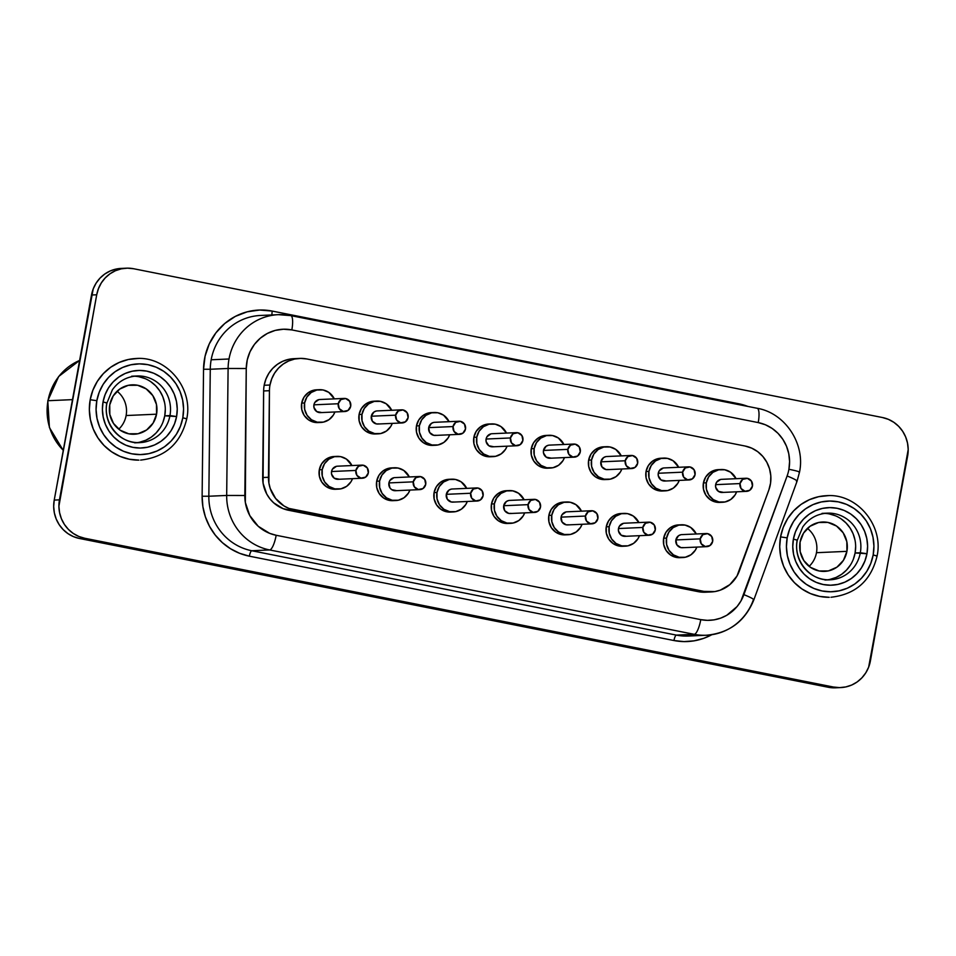<?xml version="1.0" encoding="UTF-8"?>
<svg xmlns="http://www.w3.org/2000/svg" width="956" height="956" viewBox="0 0 956 956"><rect width="100%" height="100%" fill="white"/><g stroke="black" fill="none" stroke-linecap="round" stroke-linejoin="round"><path stroke-width="1.43" d="M48.003 400.719A54.671 52.7 -92.5 0 1 79.599 360.448A54.671 52.7 87.5 0 0 48.003 400.719L72.489 399.632L48.003 400.719A54.671 52.7 87.5 0 0 63.275 450.3A54.671 52.7 -92.5 0 1 48.003 400.719L48.003 400.719M138.524 358.464A50.835 49.019 87.5 0 0 90.199 399.728L96.831 400.695A45.374 43.749 -92.5 0 1 147.917 364.678A45.374 43.749 -92.5 0 1 182.811 417.772L186.551 418.871M138.477 375.959A33.352 32.145 -92.5 0 1 169.965 415.573L176.597 416.541A38.814 37.415 87.5 0 0 146.746 371.119A38.814 37.415 87.5 0 0 103.045 401.926L106.773 403.026A33.352 32.145 -92.5 0 0 139.851 442.616L134.629 442.843M828.828 513.121A33.352 32.145 -92.5 0 1 860.328 552.747L866.961 553.715A38.814 37.415 87.5 0 0 837.109 508.293A38.814 37.415 87.5 0 0 793.408 539.1L797.137 540.188A33.352 32.145 -92.5 0 0 830.202 579.79L824.98 580.017M828.876 495.638A50.835 49.019 87.5 0 0 780.562 536.902L787.182 537.87A45.374 43.749 -92.5 0 1 838.281 501.852A45.374 43.749 -92.5 0 1 873.175 554.946L876.903 556.045M816.472 552.699A24.713 23.828 -92.5 0 1 809.123 566.358A24.713 23.828 87.5 0 0 816.472 552.699L846.92 551.349A24.713 23.828 -92.5 0 1 824.598 571.389A24.713 23.828 -92.5 0 1 800.088 542.052L800.184 551.696L803.829 560.575L810.473 567.35L819.101 570.971L828.398 570.911L836.942 567.159L843.455 560.288L846.92 551.349L846.837 541.717L843.18 532.827L836.548 526.063L827.92 522.43L818.623 522.502L810.067 526.254L803.554 533.113L800.088 542.052A24.713 23.828 -92.5 0 1 822.411 522.012A24.713 23.828 -92.5 0 1 846.92 551.349L816.472 552.699A24.713 23.828 87.5 0 0 807.438 528.393A24.713 23.828 -92.5 0 1 816.472 552.699M126.12 415.537A24.713 23.828 -92.5 0 1 118.771 429.184A24.713 23.828 87.5 0 0 126.12 415.537L156.569 414.187A24.713 23.828 -92.5 0 1 134.246 434.227A24.713 23.828 -92.5 0 1 109.737 404.878L109.832 414.522L113.477 423.4L120.121 430.176L128.737 433.797L138.034 433.737L146.591 429.985L153.103 423.114L156.569 414.187L156.473 404.543L152.829 395.653L146.184 388.889L137.568 385.256L128.271 385.328L119.715 389.08L113.202 395.939L109.737 404.878A24.713 23.828 -92.5 0 1 132.059 384.838A24.713 23.828 -92.5 0 1 156.569 414.187L126.12 415.537A24.713 23.828 87.5 0 0 117.086 391.231A24.713 23.828 -92.5 0 1 126.12 415.537M106.976 402.966L112.378 389.797C118.508 381.277 126.682 376.676 136.899 375.983A33.352 32.145 -92.5 0 1 169.965 415.573A33.352 32.145 -92.5 0 1 139.851 442.616C120.002 444.349 102.507 422.851 106.976 402.966L103.045 401.926L105.112 394.625L108.494 387.897L113.095 381.982L118.723 377.118L125.152 373.485L132.155 371.227L139.445 370.426L146.746 371.119L153.796 373.27L160.297 376.819L166.021 381.599L170.73 387.443L174.255 394.135L176.454 401.4L177.242 408.965L176.597 416.541L174.542 423.843L171.148 430.57L166.559 436.486L160.931 441.349L154.502 444.982L147.499 447.241L140.209 448.041L132.896 447.348L125.857 445.197L119.357 441.648L113.633 436.868L108.924 431.025L105.399 424.333L103.2 417.067L102.4 409.503L103.045 401.926A38.814 37.415 87.5 0 0 132.896 447.348A38.814 37.415 87.5 0 0 176.597 416.541L164.755 415.812L169.965 415.573A33.352 32.145 -92.5 0 1 138.273 442.64M137.246 442.616A33.352 32.145 87.5 0 0 164.755 415.812A33.352 32.145 87.5 0 0 134.306 376.21M797.328 540.14L802.741 526.971C808.86 518.451 817.033 513.85 827.251 513.157A33.352 32.145 -92.5 0 1 860.328 552.747A33.352 32.145 -92.5 0 1 830.202 579.79C810.353 581.523 792.859 560.025 797.328 540.14L793.408 539.1L795.464 531.799L798.858 525.071L803.446 519.156L809.075 514.292L815.504 510.647L822.507 508.389L829.796 507.6L837.109 508.293L844.148 510.444L850.649 513.981L856.373 518.773L861.081 524.617L864.606 531.309L866.805 538.575L867.594 546.139L866.961 553.715L864.893 561.005L861.499 567.745L856.911 573.66L851.282 578.523L844.853 582.156L837.85 584.415L830.561 585.215L823.247 584.522L816.209 582.359L809.708 578.822L803.984 574.042L799.276 568.187L795.75 561.507L793.552 554.241L792.763 546.677L793.408 539.1A38.814 37.415 87.5 0 0 823.247 584.522A38.814 37.415 87.5 0 0 866.961 553.715L855.106 552.974L860.328 552.747A33.352 32.145 -92.5 0 1 828.625 579.814M827.597 579.79A33.352 32.145 87.5 0 0 855.106 552.974A33.352 32.145 87.5 0 0 824.658 513.384M361.822 465.118L337.456 466.193A6.561 6.322 87.5 0 0 331.529 471.523L355.895 470.436A6.561 6.322 -92.5 0 1 361.822 465.118A6.561 6.322 -92.5 0 1 368.323 472.909L367.331 467.986L363.28 465.225L358.536 466.241L355.895 470.436L356.887 475.359L360.938 478.12L365.67 477.104L368.323 472.909A6.561 6.322 -92.5 0 1 362.396 478.227A6.561 6.322 -92.5 0 1 355.895 470.436L331.529 471.523L332.449 469.145L336.44 466.325M337.014 456.37L334.11 456.502A16.395 15.81 87.5 0 0 319.304 469.79L322.208 469.659A16.395 15.81 -92.5 0 1 351.928 465.56L346.395 459.059L340.671 456.645L334.504 456.693L328.828 459.179L324.502 463.732L322.208 469.659L319.304 469.79L319.364 476.196L321.79 482.087L326.187 486.58L331.911 488.982L335.855 489.257M419.206 476.518L394.84 477.606A6.561 6.322 87.5 0 0 388.913 482.923L413.279 481.836A6.561 6.322 -92.5 0 1 419.206 476.518A6.561 6.322 -92.5 0 1 425.719 484.31L424.727 479.398L420.664 476.638L415.932 477.642L413.279 481.836L414.271 486.759L418.322 489.52L423.066 488.504L425.719 484.31A6.561 6.322 -92.5 0 1 419.792 489.627A6.561 6.322 -92.5 0 1 413.279 481.836L388.913 482.923L389.833 480.545L393.836 477.737M394.41 467.771L391.506 467.902A16.395 15.81 87.5 0 0 376.688 481.203L379.592 481.071A16.395 15.81 -92.5 0 1 409.323 476.96L403.779 470.46L398.055 468.046L391.888 468.093L386.212 470.579L381.898 475.144L379.592 481.071L376.688 481.203L376.76 487.596L379.174 493.487L383.583 497.98L389.307 500.394L393.239 500.657M476.602 487.93L452.236 489.006A6.561 6.322 87.5 0 0 446.309 494.324L470.675 493.248A6.561 6.322 -92.5 0 1 476.602 487.93A6.561 6.322 -92.5 0 1 483.103 495.71L482.111 490.798L478.06 488.038L473.328 489.054L470.675 493.248L471.666 498.16L475.718 500.92L480.462 499.904L483.103 495.71A6.561 6.322 -92.5 0 1 477.175 501.028A6.561 6.322 -92.5 0 1 470.675 493.248L446.309 494.324L448.962 490.129L451.232 489.137M451.794 479.171L448.902 479.303A16.395 15.81 87.5 0 0 434.084 492.603L436.988 492.471A16.395 15.81 -92.5 0 1 466.707 488.361L461.174 481.86L455.45 479.458L449.284 479.494L443.608 481.991L439.294 486.544L436.988 492.471L434.084 492.603L434.144 498.996L436.569 504.888L440.979 509.381L446.703 511.795L450.635 512.058M706.161 533.544L681.795 534.619A6.561 6.322 87.5 0 0 675.88 539.937L700.234 538.861A6.561 6.322 -92.5 0 1 706.161 533.544A6.561 6.322 -92.5 0 1 712.674 541.323L711.682 536.412L707.631 533.651L702.887 534.667L700.234 538.861L701.238 543.773L705.289 546.533L710.021 545.518L712.674 541.323A6.561 6.322 -92.5 0 1 706.747 546.653A6.561 6.322 -92.5 0 1 700.234 538.861L675.88 539.937L678.521 535.742L680.792 534.751M681.365 524.784L678.461 524.916A16.395 15.81 87.5 0 0 663.655 538.216L666.547 538.085A16.395 15.81 -92.5 0 1 696.279 533.974L690.746 527.473L685.022 525.071L678.844 525.107L673.167 527.604L668.853 532.157L666.547 538.085L663.655 538.216L663.715 544.609L666.129 550.513L670.538 555.006L676.262 557.408L680.194 557.671M648.777 522.131L624.411 523.219A6.561 6.322 87.5 0 0 618.484 528.537L642.85 527.449A6.561 6.322 -92.5 0 1 648.777 522.131A6.561 6.322 -92.5 0 1 655.278 529.923L654.286 525.011L650.235 522.251L645.491 523.267L642.85 527.449L643.842 532.373L647.893 535.133L652.625 534.117L655.278 529.923A6.561 6.322 -92.5 0 1 649.351 535.24A6.561 6.322 -92.5 0 1 642.85 527.449L618.484 528.537L619.404 526.159L623.408 523.35M623.969 513.384L621.077 513.515A16.395 15.81 87.5 0 0 606.259 526.816L609.163 526.684A16.395 15.81 -92.5 0 1 638.883 522.574L633.35 516.073L627.626 513.659L621.46 513.707L615.784 516.204L611.458 520.757L609.163 526.684L606.259 526.816L606.319 533.209L608.745 539.1L613.143 543.594L618.867 546.007L622.81 546.27M591.382 510.731L567.016 511.819A6.561 6.322 87.5 0 0 561.088 517.136L585.454 516.049A6.561 6.322 -92.5 0 1 591.382 510.731A6.561 6.322 -92.5 0 1 597.882 518.522L596.891 513.599L592.84 510.839L588.107 511.854L585.454 516.049L586.446 520.972L590.497 523.733L595.241 522.717L597.882 518.522A6.561 6.322 -92.5 0 1 591.967 523.84A6.561 6.322 -92.5 0 1 585.454 516.049L561.088 517.136L562.009 514.758L566.012 511.938M566.585 501.984L563.682 502.115A16.395 15.81 87.5 0 0 548.864 515.404L551.767 515.284A16.395 15.81 -92.5 0 1 581.499 511.173L575.954 504.672L570.23 502.259L564.064 502.306L558.388 504.792L554.074 509.345L551.767 515.284L548.864 515.404L548.935 521.809L551.349 527.7L555.759 532.193L561.483 534.595L565.414 534.87M344.208 398.425L319.842 399.512A6.561 6.322 87.5 0 0 313.915 404.83L338.281 403.743A6.561 6.322 -92.5 0 1 344.208 398.425A6.561 6.322 -92.5 0 1 350.709 406.216L349.717 401.305L345.666 398.544L340.922 399.56L338.281 403.743L339.272 408.666L343.324 411.427L348.056 410.411L350.709 406.216A6.561 6.322 -92.5 0 1 344.781 411.534A6.561 6.322 -92.5 0 1 338.281 403.743L313.915 404.83L314.835 402.452L318.838 399.644M319.4 389.678L316.508 389.809A16.395 15.81 87.5 0 0 301.69 403.109L304.594 402.978A16.395 15.81 -92.5 0 1 334.313 398.867L328.78 392.366L323.056 389.952L316.89 390L311.214 392.498L306.888 397.051L304.594 402.978L301.69 403.109L301.749 409.503L304.175 415.394L308.573 419.887L314.297 422.301L318.24 422.564M401.592 409.837L377.226 410.913A6.561 6.322 87.5 0 0 371.31 416.23L395.665 415.155A6.561 6.322 -92.5 0 1 401.592 409.837A6.561 6.322 -92.5 0 1 408.104 417.617L407.113 412.705L403.062 409.945L398.317 410.96L395.665 415.155L396.668 420.066L400.719 422.827L405.452 421.811L408.104 417.617A6.561 6.322 -92.5 0 1 402.177 422.946A6.561 6.322 -92.5 0 1 395.665 415.155L371.31 416.23L373.951 412.036L376.222 411.044M376.795 401.078L373.892 401.209A16.395 15.81 87.5 0 0 359.086 414.51L361.977 414.378A16.395 15.81 -92.5 0 1 391.709 410.267L386.176 403.767L380.452 401.365L374.274 401.4L368.598 403.898L364.284 408.451L361.977 414.378L359.086 414.51L359.145 420.903L361.559 426.806L365.969 431.299L371.693 433.701L375.624 433.964M458.988 421.238L434.622 422.313A6.561 6.322 87.5 0 0 428.694 427.631L453.06 426.555A6.561 6.322 -92.5 0 1 458.988 421.238A6.561 6.322 -92.5 0 1 465.488 429.029L464.497 424.106L460.445 421.345L455.713 422.361L453.06 426.555L454.052 431.479L458.103 434.227L462.847 433.223L465.488 429.029A6.561 6.322 -92.5 0 1 459.573 434.347A6.561 6.322 -92.5 0 1 453.06 426.555L428.694 427.631L431.347 423.436L433.618 422.444M434.191 412.49L431.287 412.61A16.395 15.81 87.5 0 0 416.469 425.91L419.373 425.779A16.395 15.81 -92.5 0 1 449.093 421.68L443.56 415.167L437.836 412.765L431.67 412.813L425.994 415.298L421.68 419.851L419.373 425.779L416.469 425.91L416.541 432.315L418.955 438.207L423.365 442.7L429.089 445.102L433.02 445.377M516.383 432.638L492.017 433.725A6.561 6.322 87.5 0 0 486.09 439.043L510.456 437.956A6.561 6.322 -92.5 0 1 516.383 432.638A6.561 6.322 -92.5 0 1 522.884 440.429L521.892 435.518L517.841 432.757L513.097 433.761L510.456 437.956L511.448 442.879L515.499 445.639L520.231 444.624L522.884 440.429A6.561 6.322 -92.5 0 1 516.957 445.747A6.561 6.322 -92.5 0 1 510.456 437.956L486.09 439.043L487.01 436.665L491.002 433.845M491.575 423.89L488.671 424.022A16.395 15.81 87.5 0 0 473.865 437.31L476.769 437.191A16.395 15.81 -92.5 0 1 506.489 433.08L500.956 426.579L495.232 424.165L489.066 424.213L483.389 426.699L479.064 431.264L476.769 437.191L473.865 437.31L473.925 443.715L476.351 449.607L480.749 454.1L486.473 456.514L490.416 456.777M745.943 478.251L721.577 479.338A6.561 6.322 87.5 0 0 715.65 484.656L740.016 483.569A6.561 6.322 -92.5 0 1 745.943 478.251A6.561 6.322 -92.5 0 1 752.456 486.042L751.452 481.131L747.401 478.37L742.669 479.374L740.016 483.569L741.008 488.492L745.059 491.253L749.803 490.237L752.456 486.042A6.561 6.322 -92.5 0 1 746.528 491.36A6.561 6.322 -92.5 0 1 740.016 483.569L715.65 484.656L716.57 482.278L720.573 479.47M721.147 469.504L718.243 469.635A16.395 15.81 87.5 0 0 703.425 482.935L706.329 482.804A16.395 15.81 -92.5 0 1 736.06 478.693L730.515 472.192L724.791 469.778L718.625 469.826L712.949 472.312L708.635 476.877L706.329 482.804L703.425 482.935L703.497 489.329L705.91 495.22L710.32 499.713L716.044 502.127L719.976 502.39M688.547 466.851L664.193 467.926A6.561 6.322 87.5 0 0 658.266 473.256L682.632 472.168A6.561 6.322 -92.5 0 1 688.547 466.851A6.561 6.322 -92.5 0 1 695.06 474.642L694.068 469.719L690.017 466.958L685.273 467.974L682.632 472.168L683.624 477.092L687.675 479.852L692.407 478.837L695.06 474.642A6.561 6.322 -92.5 0 1 689.133 479.96A6.561 6.322 -92.5 0 1 682.632 472.168L658.266 473.256L659.186 470.878L663.177 468.058M663.751 458.103L660.847 458.235A16.395 15.81 87.5 0 0 646.041 471.523L648.933 471.392A16.395 15.81 -92.5 0 1 678.664 467.293L673.132 460.792L667.408 458.378L661.241 458.426L655.565 460.911L651.239 465.464L648.933 471.392L646.041 471.523L646.101 477.928L648.515 483.82L652.924 488.313L658.648 490.715L662.592 490.99M631.163 455.45L606.797 456.526A6.561 6.322 87.5 0 0 600.87 461.844L625.236 460.768A6.561 6.322 -92.5 0 1 631.163 455.45A6.561 6.322 -92.5 0 1 637.664 463.242L636.672 458.318L632.621 455.558L627.889 456.574L625.236 460.768L626.228 465.68L630.279 468.44L635.023 467.424L637.664 463.242A6.561 6.322 -92.5 0 1 631.737 468.56A6.561 6.322 -92.5 0 1 625.236 460.768L600.87 461.844L603.523 457.649L605.793 456.657M606.355 446.703L603.463 446.822A16.395 15.81 87.5 0 0 588.645 460.123L591.549 459.991A16.395 15.81 -92.5 0 1 621.269 455.881L615.736 449.38L610.012 446.978L603.845 447.026L598.169 449.511L593.855 454.064L591.549 459.991L588.645 460.123L588.705 466.516L591.131 472.419L595.54 476.913L601.264 479.315L605.196 479.577M533.986 499.331L509.62 500.406A6.561 6.322 87.5 0 0 503.704 505.724L528.071 504.649A6.561 6.322 -92.5 0 1 533.986 499.331A6.561 6.322 -92.5 0 1 540.499 507.122L539.507 502.199L535.456 499.438L530.711 500.454L528.071 504.649L529.062 509.56L533.113 512.32L537.846 511.317L540.499 507.122A6.561 6.322 -92.5 0 1 534.571 512.44A6.561 6.322 -92.5 0 1 528.071 504.649L503.704 505.724L506.345 501.53L508.616 500.538M509.19 490.583L506.286 490.703A16.395 15.81 87.5 0 0 491.48 504.003L494.372 503.872A16.395 15.81 -92.5 0 1 524.103 499.773L518.57 493.26L512.846 490.858L506.668 490.906L501.004 493.392L496.678 497.945L494.372 503.872L491.48 504.003L491.539 510.408L493.953 516.3L498.363 520.793L504.087 523.195L508.03 523.458M573.767 444.05L549.401 445.126A6.561 6.322 87.5 0 0 543.474 450.443L567.84 449.368A6.561 6.322 -92.5 0 1 573.767 444.05A6.561 6.322 -92.5 0 1 580.28 451.83L579.288 446.918L575.225 444.158L570.493 445.173L567.84 449.368L568.832 454.279L572.895 457.04L577.627 456.024L580.28 451.83A6.561 6.322 -92.5 0 1 574.353 457.147A6.561 6.322 -92.5 0 1 567.84 449.368L543.474 450.443L546.127 446.249L548.397 445.257M548.971 435.291L546.067 435.422A16.395 15.81 87.5 0 0 531.261 448.723L534.153 448.591A16.395 15.81 -92.5 0 1 563.885 444.48L558.34 437.979L552.628 435.578L546.45 435.613L540.773 438.111L536.459 442.664L534.153 448.591L531.261 448.723L531.321 455.116L533.735 461.007L538.144 465.5L543.868 467.914L547.8 468.177M705.564 592.194L698.143 591.645L283.131 508.676L273.679 502.832L269.831 498.733L266.724 494.001L263.079 483.234L263.641 390.956L269.437 390.705A32.803 31.62 -92.5 0 1 269.986 385.017L264.179 385.268A32.803 31.62 87.5 0 0 263.641 390.956A32.803 31.62 -92.5 0 1 264.179 385.268L265.923 379.102L268.791 373.414L272.675 368.419L277.431 364.308L282.868 361.237L288.772 359.325L294.938 358.643M753.292 600.081A54.671 52.7 -92.5 0 1 706.4 635.238A54.671 52.7 -92.5 0 1 694.211 634.318L676.382 635.107L251.786 550.74L269.628 549.951A54.671 52.7 -92.5 0 1 226.68 495.447L208.838 496.236L210.272 369.255L228.102 368.466A54.671 52.7 -92.5 0 1 229.01 358.99L211.168 359.779A54.671 52.7 87.5 0 0 210.272 369.255L228.102 368.466L226.68 495.447L208.838 496.236A54.671 52.7 87.5 0 0 251.786 550.74L269.628 549.951L694.211 634.318L676.382 635.107A5.461 1.41 -78.8 0 0 673.956 640.532A60.132 57.969 -92.5 0 0 711.814 634.712L703.879 638.285L694.092 640.843L684.006 641.607L673.956 640.532L249.361 556.177L239.633 553.309L230.527 548.744L222.318 542.602L215.255 535.073L209.555 526.409L205.385 516.837L202.887 506.68L202.122 496.224L203.544 369.243L205.062 356.241L209.268 343.909L215.936 332.819L224.768 323.498L235.355 316.388L247.174 311.823L259.662 310.031L272.257 311.082L738.641 403.743A60.132 57.969 -92.5 0 1 747.927 406.443L738.641 403.743A5.461 1.41 -78.8 0 0 738.51 404.567M290.564 315.588A14.758 3.812 101.2 0 1 290.803 315.611A14.758 3.812 101.2 0 1 291.843 329.916A14.758 3.812 -78.8 0 0 290.827 315.611L278.387 314.667A54.671 52.7 -92.5 0 1 290.564 315.588A54.671 52.7 87.5 0 0 277.204 314.727A54.671 52.7 87.5 0 0 229.01 358.99A54.671 52.7 -92.5 0 1 278.387 314.667L260.546 315.456A54.671 52.7 87.5 0 0 211.168 359.779L229.01 358.99A54.671 52.7 87.5 0 0 228.102 368.466L246.254 368.514L228.102 368.466L226.68 495.447L244.832 495.495L226.68 495.447A54.671 52.7 87.5 0 0 269.628 549.951A14.758 3.812 -78.8 0 0 276.176 535.276A39.901 38.479 -92.5 0 1 244.832 495.495L246.254 368.514A39.901 38.479 -92.5 0 1 291.843 329.916L758.228 422.588A39.901 38.479 -92.5 0 1 788.915 469.288L789.584 461.497L788.772 453.718L786.501 446.249L782.88 439.378L778.041 433.367L772.161 428.443L765.469 424.799L758.228 422.588L291.843 329.916L283.49 329.223L275.197 330.406L267.357 333.441L260.343 338.161L254.475 344.339L250.042 351.7L247.257 359.886L246.254 368.514L245.334 502.438L249.755 515.523L258.228 526.278L269.723 533.376L276.176 535.276L700.772 619.643L707.44 620.348L714.132 619.847L720.633 618.15L726.739 615.306L737.076 606.558L740.984 600.918L787.111 475.98A39.901 38.479 87.5 0 0 788.915 469.288A14.758 0.896 10.3 0 1 799.527 472.085A14.758 0.896 -169.7 0 0 788.915 469.288A39.901 38.479 -92.5 0 1 787.111 475.98A14.758 1.554 20 0 1 797.065 481.179A14.758 1.554 20 0 1 796.503 481.406M840.766 687.579A32.803 31.62 -92.5 0 1 833.453 687.029L828.231 687.256A32.803 31.62 87.5 0 0 835.544 687.818L840.766 687.579A32.803 31.62 -92.5 0 0 870.39 660.99L908.2 449.511L907.531 443.118L905.667 436.976L902.691 431.323L898.712 426.388L893.884 422.337L888.387 419.349L882.436 417.521L133.649 268.744L127.471 268.158L121.304 268.827L115.401 270.739L109.964 273.81L105.208 277.921L101.324 282.916L98.456 288.616L96.711 294.783L58.902 506.262L59.571 512.655L61.435 518.797L64.41 524.438L68.39 529.385L73.23 533.424L78.727 536.424L84.678 538.24L833.453 687.029L839.631 687.615L845.797 686.934L851.712 685.034L857.15 681.963L861.894 677.84L865.778 672.845L868.645 667.157L907.65 455.916A32.803 31.62 -92.5 0 0 882.436 417.521L133.649 268.744A32.803 31.62 -92.5 0 0 126.347 268.182A32.803 31.62 -92.5 0 0 96.711 294.783L59.451 499.857L54.229 500.084L53.679 506.489L54.349 512.882L56.213 519.024L59.188 524.677L63.168 529.612L68.007 533.663L73.504 536.651L79.456 538.479L828.231 687.256L835.64 687.806M829.258 597.309L819.65 596.401L810.437 593.568L801.917 588.932L794.424 582.67L788.246 575.01L783.633 566.251L780.753 556.739L779.714 546.82L780.562 536.902L783.251 527.342L787.696 518.522L793.719 510.779L801.08 504.398L809.505 499.641L818.683 496.678L828.231 495.638M138.907 460.135L129.299 459.227L120.074 456.394L111.553 451.758L104.073 445.496L97.894 437.836L93.282 429.077L90.402 419.565L89.362 409.646L90.199 399.728L92.899 390.168L97.345 381.348L103.368 373.605L110.729 367.224L119.153 362.467L128.319 359.504L137.879 358.464M122.249 268.385L116.094 269.066L110.179 270.966L104.742 274.037L99.986 278.16L96.102 283.155L93.234 288.843L54.229 500.084A32.803 31.62 87.5 0 0 79.456 538.479L84.678 538.24L833.453 687.029L828.231 687.256L79.456 538.479L84.678 538.24A32.803 31.62 -92.5 0 1 59.451 499.857L54.229 500.084L91.501 295.01L96.711 294.783L91.501 295.01A32.803 31.62 87.5 0 1 121.125 268.421L126.347 268.182M711.252 591.943L705.456 592.206A32.803 31.62 87.5 0 1 698.143 591.645L703.951 591.394L698.143 591.645L288.437 510.241L294.233 509.978A32.803 31.62 -92.5 0 1 268.469 477.283L262.673 477.534L263.641 390.956L269.437 390.705L268.469 477.283L262.673 477.534A32.803 31.62 87.5 0 0 288.437 510.241L294.233 509.978L703.951 591.394A32.803 31.62 -92.5 0 0 711.252 591.943A32.803 31.62 -92.5 0 0 739.394 570.851L768.863 489.938A32.803 31.62 -92.5 0 0 745.13 446.046L306.912 358.978L745.13 446.046L751.715 448.149L757.714 451.674L762.84 456.466L766.843 462.286L769.544 468.858L770.811 475.885L770.572 483.019L768.863 489.938L737.004 576.002L729.846 584.618L720.274 590.163L714.933 591.561L703.951 591.394L288.927 508.413L283.956 505.927L275.627 498.47L270.249 488.528L268.887 482.983L269.437 390.705A32.803 31.62 -92.5 0 1 269.986 385.017L271.719 378.851L274.587 373.151L278.471 368.156L283.227 364.045L288.664 360.974L294.579 359.062L300.746 358.392L306.912 358.978A32.803 31.62 -92.5 0 0 299.61 358.416A32.803 31.62 -92.5 0 0 269.986 385.017L264.179 385.268A32.803 31.62 87.5 0 1 293.815 358.679L299.61 358.416M391.817 467.89L383.32 470.711L378.994 475.263L376.688 481.203A16.395 15.81 87.5 0 0 392.964 500.669L395.856 500.538A16.395 15.81 -92.5 0 1 379.592 481.071L379.651 487.464L382.077 493.356L386.487 497.849L392.211 500.263L398.377 500.215L404.053 497.729L408.367 493.177L409.909 490.07A16.395 15.81 -92.5 0 1 395.856 500.538M678.772 524.904L670.275 527.736L665.95 532.289L663.655 538.216A16.395 15.81 87.5 0 0 679.919 557.683L682.811 557.563A16.395 15.81 -92.5 0 1 666.547 538.085L666.619 544.49L669.033 550.381L673.442 554.874L679.166 557.276L685.332 557.24L691.009 554.743L695.323 550.19L696.864 547.083A16.395 15.81 -92.5 0 1 682.811 557.563M563.98 502.103L555.484 504.923L551.17 509.476L548.864 515.404A16.395 15.81 87.5 0 0 565.127 534.882L568.031 534.751A16.395 15.81 -92.5 0 1 551.767 515.284L551.827 521.677L554.253 527.569L558.663 532.062L564.387 534.476L570.553 534.428L576.229 531.942L580.543 527.377L582.073 524.282A16.395 15.81 -92.5 0 1 568.031 534.751M374.202 401.197L365.706 404.03L361.38 408.582L359.086 414.51A16.395 15.81 87.5 0 0 375.35 433.976L378.241 433.857A16.395 15.81 -92.5 0 1 361.977 414.378L362.049 420.783L364.463 426.675L368.873 431.168L374.597 433.57L380.763 433.534L386.439 431.036L390.753 426.484L392.295 423.377M488.982 424.01L480.486 426.83L476.172 431.383L473.865 437.31A16.395 15.81 87.5 0 0 490.129 456.789L493.033 456.657A16.395 15.81 -92.5 0 1 476.769 437.191L476.829 443.584L479.243 449.475L483.652 453.969L489.376 456.382L495.543 456.335L501.219 453.849L505.545 449.296L507.074 446.189A16.395 15.81 -92.5 0 1 493.033 456.657M661.158 458.211L652.661 461.043L648.335 465.596L646.041 471.523A16.395 15.81 87.5 0 0 662.305 491.002L665.209 490.87A16.395 15.81 -92.5 0 1 648.933 471.392L649.005 477.797L651.418 483.688L655.828 488.181L661.552 490.595L667.718 490.548L673.394 488.062L677.708 483.497L679.25 480.402A16.395 15.81 -92.5 0 1 665.209 490.87M546.378 435.41L537.881 438.23L533.556 442.795L531.261 448.723A16.395 15.81 87.5 0 0 547.525 468.189L550.417 468.058A16.395 15.81 -92.5 0 1 534.153 448.591L534.213 454.984L536.639 460.888L541.048 465.381L546.772 467.783L552.938 467.735L558.615 465.249L562.929 460.696L564.47 457.589A16.395 15.81 -92.5 0 1 550.417 468.058M506.596 490.691L498.1 493.523L493.774 498.076L491.48 504.003A16.395 15.81 87.5 0 0 507.744 523.47L510.647 523.35A16.395 15.81 -92.5 0 1 494.372 503.872L494.443 510.277L496.857 516.168L501.267 520.662L506.991 523.063L513.157 523.028L518.833 520.53L523.147 515.977L524.689 512.87A16.395 15.81 -92.5 0 1 510.647 523.35M603.762 446.81L595.265 449.643L590.951 454.196L588.645 460.123A16.395 15.81 87.5 0 0 604.909 479.589L607.813 479.47A16.395 15.81 -92.5 0 1 591.549 459.991L591.609 466.397L594.035 472.288L598.432 476.781L604.156 479.183L610.334 479.147L616.011 476.65L620.325 472.097L621.854 468.99A16.395 15.81 -92.5 0 1 607.813 479.47M718.542 469.623L710.045 472.443L705.731 476.996L703.425 482.935A16.395 15.81 87.5 0 0 719.701 502.402L722.593 502.27A16.395 15.81 -92.5 0 1 706.329 482.804L706.388 489.197L708.814 495.089L713.224 499.582L718.948 501.996L725.114 501.948L730.79 499.462L735.104 494.909L736.646 491.802A16.395 15.81 -92.5 0 1 722.593 502.27M431.586 412.598L423.09 415.43L418.776 419.983L416.469 425.91A16.395 15.81 87.5 0 0 432.733 445.388L435.637 445.257A16.395 15.81 -92.5 0 1 419.373 425.779L419.433 432.184L421.859 438.075L426.257 442.568L431.981 444.982L438.159 444.934L443.835 442.437L448.149 437.884L449.679 434.777A16.395 15.81 -92.5 0 1 435.637 445.257M316.806 389.797L308.31 392.617L303.996 397.182L301.69 403.109A16.395 15.81 87.5 0 0 317.954 422.576L320.858 422.444A16.395 15.81 -92.5 0 1 304.594 402.978L304.653 409.371L307.067 415.274L311.477 419.768L317.201 422.17L323.367 422.122L329.043 419.636L333.369 415.083L334.899 411.976A16.395 15.81 -92.5 0 1 320.858 422.444M621.376 513.503L612.88 516.324L608.566 520.889L606.259 526.816A16.395 15.81 87.5 0 0 622.523 546.282L625.427 546.151A16.395 15.81 -92.5 0 1 609.163 526.684L609.223 533.078L611.637 538.981L616.046 543.474L621.77 545.876L627.937 545.828L633.613 543.343L637.939 538.79L639.468 535.683A16.395 15.81 -92.5 0 1 625.427 546.151M449.2 479.291L440.704 482.111L436.39 486.676L434.084 492.603A16.395 15.81 87.5 0 0 450.348 512.069L453.252 511.938A16.395 15.81 -92.5 0 1 436.988 492.471L437.047 498.865L439.473 504.768L443.871 509.261L449.595 511.663L455.773 511.615L461.437 509.13L465.763 504.577L467.293 501.47A16.395 15.81 -92.5 0 1 453.252 511.938M334.421 456.478L325.924 459.31L321.61 463.863L319.304 469.79A16.395 15.81 87.5 0 0 335.568 489.269L338.472 489.137A16.395 15.81 -92.5 0 1 322.208 469.659L322.268 476.064L324.682 481.955L329.091 486.449L334.815 488.863L340.981 488.815L346.658 486.329L350.983 481.764L352.513 478.669A16.395 15.81 -92.5 0 1 338.472 489.137M689.121 636.003A54.671 52.7 87.5 0 1 676.382 635.107A5.461 1.41 101.2 0 0 673.956 640.532L249.361 556.177A5.461 1.41 101.2 0 1 251.786 550.74A5.461 1.41 -78.8 0 0 249.361 556.177A60.132 57.969 -92.5 0 1 202.122 496.224L208.838 496.236A54.671 52.7 87.5 0 0 251.786 550.74L676.382 635.107A54.671 52.7 87.5 0 0 688.559 636.027L706.4 635.238C729.189 633.111 745.011 621.328 753.842 599.878A14.758 1.554 20 0 0 743.888 594.656A39.901 38.479 -92.5 0 1 700.772 619.643L276.176 535.276A14.758 3.812 101.2 0 1 269.628 549.951L694.211 634.318A14.758 3.812 -78.8 0 0 700.772 619.643A14.758 3.812 101.2 0 1 694.211 634.318A54.671 52.7 87.5 0 0 706.962 635.214M799.073 471.774A54.671 52.7 -92.5 0 1 798.989 472.24A14.758 0.896 10.3 0 0 799.527 472.085L797.065 481.203A14.758 1.554 -160 0 0 787.111 475.98L743.888 594.656A14.758 1.554 -160 0 1 753.854 599.854M758.228 422.588A14.758 3.812 -78.8 0 0 757.188 408.284A14.758 3.812 101.2 0 1 758.228 422.588M756.949 408.26A14.758 3.812 101.2 0 1 757.212 408.284L290.803 315.611M208.838 496.236L202.122 496.224L203.544 369.243L210.272 369.255L208.838 496.236M259.363 315.528A54.671 52.7 87.5 0 0 211.168 359.779A54.671 52.7 87.5 0 0 210.272 369.255L203.544 369.243A60.132 57.969 -92.5 0 1 272.257 311.082A5.461 1.41 -78.8 0 0 271.994 314.942A5.461 1.41 101.2 0 1 272.257 311.082L738.641 403.743M550.991 458.103L546.235 457.159L543.51 453.001L543.474 450.443A6.561 6.322 87.5 0 0 549.987 458.235L574.353 457.147M511.209 513.384L508.747 513.408L504.696 510.647L503.704 505.724A6.561 6.322 87.5 0 0 510.205 513.515L534.571 512.44M608.386 469.504L605.913 469.527L601.862 466.767L600.87 461.844A6.561 6.322 87.5 0 0 607.383 469.635L631.737 468.56M665.77 480.904L661.014 479.96L658.29 475.813L658.266 473.256A6.561 6.322 87.5 0 0 664.767 481.035L689.133 479.96M723.166 492.316L718.41 491.372L715.674 487.213L715.65 484.656A6.561 6.322 87.5 0 0 722.162 492.448L746.528 491.36M493.595 446.703L488.839 445.759L486.114 441.6L486.09 439.043A6.561 6.322 87.5 0 0 492.591 446.822L516.957 445.747M436.211 435.291L433.737 435.315L429.686 432.554L428.694 427.631A6.561 6.322 87.5 0 0 435.207 435.422L459.573 434.347M392.283 423.377A16.395 15.81 -92.5 0 1 378.241 433.857M378.815 423.89L376.353 423.914L372.302 421.154L371.31 416.23A6.561 6.322 87.5 0 0 377.811 424.022L402.177 422.946M321.431 412.49L316.675 411.546L313.938 407.387L313.915 404.83A6.561 6.322 87.5 0 0 320.415 412.622L344.781 411.534M568.605 524.796L566.131 524.808L562.08 522.048L561.088 517.136A6.561 6.322 87.5 0 0 567.601 524.916L591.967 523.84M626.001 536.197L621.245 535.252L618.508 531.094L618.484 528.537A6.561 6.322 87.5 0 0 624.985 536.328L649.351 535.24M683.385 547.597L680.923 547.621L676.872 544.86L675.88 539.937A6.561 6.322 87.5 0 0 682.381 547.728L706.747 546.653M453.825 501.984L451.351 502.008L447.3 499.247L446.309 494.324A6.561 6.322 87.5 0 0 452.809 502.115L477.175 501.028M396.429 490.583L391.673 489.639L389.905 487.835L388.913 482.923A6.561 6.322 87.5 0 0 395.425 490.715L419.792 489.627M339.033 479.171L334.277 478.227L331.553 474.08L331.529 471.523A6.561 6.322 87.5 0 0 338.03 479.303L362.396 478.227M829.461 513.958L835.508 515.81M841.101 518.845L846.012 522.956L850.063 527.987L853.087 533.723L854.975 539.973M855.656 546.474L855.106 552.974L853.338 559.248M850.422 565.032L846.478 570.111L841.639 574.293L836.118 577.424L830.095 579.36M139.11 376.784L145.157 378.636M150.737 381.671L155.661 385.794L159.7 390.813L162.735 396.561L164.623 402.799M165.304 409.299L164.755 415.812L162.986 422.074M160.07 427.858L156.115 432.949L151.287 437.131L145.754 440.25L139.743 442.186M826.474 495.674C857.173 493.177 883.834 525.549 877.094 555.986L873.175 554.946L873.927 546.091L872.995 537.248L870.426 528.752L866.303 520.936L860.794 514.101L854.114 508.508L846.514 504.374L838.281 501.852L829.736 501.04L821.204 501.972L813.03 504.613L805.502 508.855L798.929 514.543L793.564 521.462L789.596 529.337L787.182 537.87L786.43 546.724L787.362 555.567L789.931 564.064L794.054 571.879L799.563 578.715L806.243 584.307L813.855 588.442L822.076 590.963L830.621 591.776L839.153 590.844L847.327 588.203L854.855 583.949L861.428 578.26L866.793 571.353L870.761 563.478L873.175 554.946A45.374 43.749 -92.5 0 1 822.076 590.963A45.374 43.749 -92.5 0 1 787.182 537.87L780.562 536.902A50.835 49.019 87.5 0 0 828.577 597.309M186.743 418.812L182.811 417.772L183.576 408.917L182.644 400.074L180.075 391.578L175.952 383.762L170.443 376.927L163.763 371.334L156.151 367.2L147.917 364.678L139.385 363.866L130.853 364.798L122.667 367.439L115.15 371.681L108.578 377.381L103.2 384.288L99.233 392.163L96.831 400.695L96.078 409.55L97.01 418.393L99.579 426.89L103.702 434.705L109.211 441.541L115.891 447.133L123.491 451.268L131.725 453.789L140.269 454.602L148.789 453.67L156.975 451.029L164.504 446.787L171.076 441.086L176.442 434.179L180.409 426.304L182.811 417.772A45.374 43.749 -92.5 0 1 131.725 453.789A45.374 43.749 -92.5 0 1 96.831 400.695L90.199 399.728A50.835 49.019 87.5 0 0 138.226 460.135M79.611 360.424L58.686 376.485L47.8 400.767L49.413 427.523L63.251 450.431M136.122 358.512C166.81 356.002 193.482 388.375 186.743 418.824C180.744 443.476 165.364 457.231 140.628 460.087M797.065 481.203L753.842 599.878M799.527 472.097C805.502 443.871 785.199 413.016 757.188 408.284M827.251 513.157L822.029 513.384M136.899 375.983L131.677 376.21M830.979 597.261C855.728 594.405 871.095 580.65 877.094 555.986"/></g></svg>
